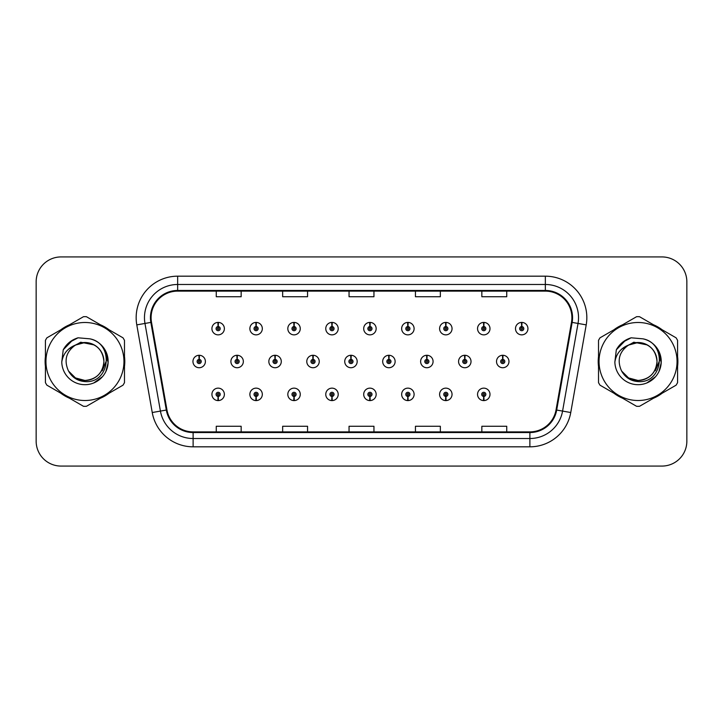 <?xml version="1.0" encoding="UTF-8"?>
<svg xmlns="http://www.w3.org/2000/svg" width="723" height="723" viewBox="0 0 723 723"><rect width="100%" height="100%" fill="white"/><g stroke="black" fill="none" stroke-linecap="round" stroke-linejoin="round"><path stroke-width="1.08" d="M483.678 396.439L483.497 400.587A6.227 6.227 0 0 0 484.039 400.587L483.859 396.439A2.079 2.079 0 0 0 485.847 394.369A2.079 2.079 0 0 0 483.768 392.291A2.079 2.079 0 0 0 481.699 394.369A2.079 2.079 0 0 0 483.678 396.439L483.732 395.192A0.831 0.831 0 0 1 482.946 394.369A0.831 0.831 0 0 1 483.768 393.538A0.831 0.831 0 0 1 484.6 394.369A0.831 0.831 0 0 1 483.804 395.192L483.859 396.439M445.739 396.439L445.558 400.587A6.227 6.227 0 0 0 446.1 400.587L445.919 396.439A2.079 2.079 0 0 0 447.899 394.369A2.079 2.079 0 0 0 445.829 392.291A2.079 2.079 0 0 0 443.75 394.369A2.079 2.079 0 0 0 445.739 396.439L445.793 395.192A0.831 0.831 0 0 1 444.997 394.369A0.831 0.831 0 0 1 445.829 393.538A0.831 0.831 0 0 1 446.651 394.369A0.831 0.831 0 0 1 445.865 395.192L445.919 396.439M369.842 396.439L369.661 400.587A6.227 6.227 0 0 0 370.203 400.587L370.022 396.439A2.079 2.079 0 0 0 372.011 394.369A2.079 2.079 0 0 0 369.932 392.291A2.079 2.079 0 0 0 367.853 394.369A2.079 2.079 0 0 0 369.842 396.439L369.896 395.192A0.831 0.831 0 0 1 369.101 394.369A0.831 0.831 0 0 1 369.932 393.538A0.831 0.831 0 0 1 370.763 394.369A0.831 0.831 0 0 1 369.968 395.192L370.022 396.439M331.893 396.439L331.712 400.587A6.227 6.227 0 0 0 332.255 400.587L332.074 396.439A2.079 2.079 0 0 0 334.062 394.369A2.079 2.079 0 0 0 331.984 392.291A2.079 2.079 0 0 0 329.914 394.369A2.079 2.079 0 0 0 331.893 396.439L331.947 395.192A0.831 0.831 0 0 1 331.152 394.369A0.831 0.831 0 0 1 331.984 393.538A0.831 0.831 0 0 1 332.815 394.369A0.831 0.831 0 0 1 332.02 395.192L332.074 396.439M293.945 396.439L293.764 400.587A6.227 6.227 0 0 0 294.315 400.587L294.134 396.439A2.079 2.079 0 0 0 296.114 394.369A2.079 2.079 0 0 0 294.044 392.291A2.079 2.079 0 0 0 291.965 394.369A2.079 2.079 0 0 0 293.945 396.439L294.008 395.192A0.831 0.831 0 0 1 293.213 394.369A0.831 0.831 0 0 1 294.044 393.538A0.831 0.831 0 0 1 294.867 394.369A0.831 0.831 0 0 1 294.08 395.192L294.134 396.439M256.005 396.439L255.825 400.587A6.227 6.227 0 0 0 256.367 400.587L256.186 396.439A2.079 2.079 0 0 0 258.165 394.369A2.079 2.079 0 0 0 256.096 392.291A2.079 2.079 0 0 0 254.017 394.369A2.079 2.079 0 0 0 256.005 396.439L256.059 395.192A0.831 0.831 0 0 1 255.264 394.369A0.831 0.831 0 0 1 256.096 393.538A0.831 0.831 0 0 1 256.927 394.369A0.831 0.831 0 0 1 256.132 395.192L256.186 396.439M407.79 396.439L407.609 400.587A6.227 6.227 0 0 0 408.152 400.587L407.971 396.439A2.079 2.079 0 0 0 409.95 394.369A2.079 2.079 0 0 0 407.88 392.291A2.079 2.079 0 0 0 405.802 394.369A2.079 2.079 0 0 0 407.79 396.439L407.844 395.192A0.831 0.831 0 0 1 407.049 394.369A0.831 0.831 0 0 1 407.88 393.538A0.831 0.831 0 0 1 408.712 394.369A0.831 0.831 0 0 1 407.917 395.192L407.971 396.439M218.057 396.439L217.876 400.587A6.227 6.227 0 0 0 218.418 400.587L218.238 396.439A2.079 2.079 0 0 0 220.226 394.369A2.079 2.079 0 0 0 218.147 392.291A2.079 2.079 0 0 0 216.069 394.369A2.079 2.079 0 0 0 218.057 396.439L218.111 395.192A0.831 0.831 0 0 1 217.316 394.369A0.831 0.831 0 0 1 218.147 393.538A0.831 0.831 0 0 1 218.979 394.369A0.831 0.831 0 0 1 218.183 395.192L218.238 396.439M502.837 359.43L503.018 355.282A6.227 6.227 0 0 0 502.476 355.282L502.657 359.43A2.079 2.079 0 0 0 500.668 361.5A2.079 2.079 0 0 0 502.747 363.579A2.079 2.079 0 0 0 504.817 361.5A2.079 2.079 0 0 0 502.837 359.43L502.783 360.669A0.831 0.831 0 0 1 503.579 361.5A0.831 0.831 0 0 1 502.747 362.331A0.831 0.831 0 0 1 501.916 361.5A0.831 0.831 0 0 1 502.711 360.669L502.657 359.43M464.889 359.43L465.07 355.282A6.227 6.227 0 0 0 464.528 355.282L464.708 359.43A2.079 2.079 0 0 0 462.72 361.5A2.079 2.079 0 0 0 464.799 363.579A2.079 2.079 0 0 0 466.877 361.5A2.079 2.079 0 0 0 464.889 359.43L464.835 360.669A0.831 0.831 0 0 1 465.63 361.5A0.831 0.831 0 0 1 464.799 362.331A0.831 0.831 0 0 1 463.967 361.5A0.831 0.831 0 0 1 464.762 360.669L464.708 359.43M351.053 359.43L351.233 355.282A6.227 6.227 0 0 0 350.691 355.282L350.872 359.43A2.079 2.079 0 0 0 348.884 361.5A2.079 2.079 0 0 0 350.962 363.579A2.079 2.079 0 0 0 353.032 361.5A2.079 2.079 0 0 0 351.053 359.43L350.998 360.669A0.831 0.831 0 0 1 351.794 361.5A0.831 0.831 0 0 1 350.962 362.331A0.831 0.831 0 0 1 350.131 361.5A0.831 0.831 0 0 1 350.926 360.669L350.872 359.43M313.104 359.43L313.285 355.282A6.227 6.227 0 0 0 312.743 355.282L312.923 359.43A2.079 2.079 0 0 0 310.935 361.5A2.079 2.079 0 0 0 313.014 363.579A2.079 2.079 0 0 0 315.083 361.5A2.079 2.079 0 0 0 313.104 359.43L313.05 360.669A0.831 0.831 0 0 1 313.845 361.5A0.831 0.831 0 0 1 313.014 362.331A0.831 0.831 0 0 1 312.182 361.5A0.831 0.831 0 0 1 312.978 360.669L312.923 359.43M275.156 359.43L275.336 355.282A6.227 6.227 0 0 0 274.794 355.282L274.975 359.43A2.079 2.079 0 0 0 272.996 361.5A2.079 2.079 0 0 0 275.065 363.579A2.079 2.079 0 0 0 277.144 361.5A2.079 2.079 0 0 0 275.156 359.43L275.101 360.669A0.831 0.831 0 0 1 275.897 361.5A0.831 0.831 0 0 1 275.065 362.331A0.831 0.831 0 0 1 274.234 361.5A0.831 0.831 0 0 1 275.029 360.669L274.975 359.43M237.207 359.43L237.388 355.282A6.227 6.227 0 0 0 236.846 355.282L237.027 359.43A2.079 2.079 0 0 0 235.047 361.5A2.079 2.079 0 0 0 237.117 363.579A2.079 2.079 0 0 0 239.196 361.5A2.079 2.079 0 0 0 237.207 359.43L237.153 360.669A0.831 0.831 0 0 1 237.948 361.5A0.831 0.831 0 0 1 237.117 362.331A0.831 0.831 0 0 1 236.294 361.5A0.831 0.831 0 0 1 237.081 360.669L237.027 359.43M426.941 359.43L427.121 355.282A6.227 6.227 0 0 0 426.579 355.282L426.76 359.43A2.079 2.079 0 0 0 424.781 361.5A2.079 2.079 0 0 0 426.85 363.579A2.079 2.079 0 0 0 428.929 361.5A2.079 2.079 0 0 0 426.941 359.43L426.886 360.669A0.831 0.831 0 0 1 427.682 361.5A0.831 0.831 0 0 1 426.85 362.331A0.831 0.831 0 0 1 426.019 361.5A0.831 0.831 0 0 1 426.814 360.669L426.76 359.43M388.992 359.43L389.173 355.282A6.227 6.227 0 0 0 388.631 355.282L388.811 359.43A2.079 2.079 0 0 0 386.832 361.5A2.079 2.079 0 0 0 388.902 363.579A2.079 2.079 0 0 0 390.98 361.5A2.079 2.079 0 0 0 388.992 359.43L388.938 360.669A0.831 0.831 0 0 1 389.733 361.5A0.831 0.831 0 0 1 388.902 362.331A0.831 0.831 0 0 1 388.079 361.5A0.831 0.831 0 0 1 388.866 360.669L388.811 359.43M199.268 359.43L199.449 355.282A6.227 6.227 0 0 0 198.906 355.282L199.087 359.43A2.079 2.079 0 0 0 197.099 361.5A2.079 2.079 0 0 0 199.177 363.579A2.079 2.079 0 0 0 201.247 361.5A2.079 2.079 0 0 0 199.268 359.43L199.214 360.669A0.831 0.831 0 0 1 200 361.5A0.831 0.831 0 0 1 199.177 362.331A0.831 0.831 0 0 1 198.346 361.5A0.831 0.831 0 0 1 199.141 360.669L199.087 359.43M521.807 326.561L521.988 322.413A6.227 6.227 0 0 0 521.446 322.413L521.626 326.561A2.079 2.079 0 0 0 519.647 328.631A2.079 2.079 0 0 0 521.717 330.709A2.079 2.079 0 0 0 523.795 328.631A2.079 2.079 0 0 0 521.807 326.561L521.753 327.808A0.831 0.831 0 0 1 522.548 328.631A0.831 0.831 0 0 1 521.717 329.462A0.831 0.831 0 0 1 520.885 328.631A0.831 0.831 0 0 1 521.681 327.808L521.626 326.561M483.859 326.561L484.039 322.413A6.227 6.227 0 0 0 483.497 322.413L483.678 326.561A2.079 2.079 0 0 0 481.699 328.631A2.079 2.079 0 0 0 483.768 330.709A2.079 2.079 0 0 0 485.847 328.631A2.079 2.079 0 0 0 483.859 326.561L483.804 327.808A0.831 0.831 0 0 1 484.6 328.631A0.831 0.831 0 0 1 483.768 329.462A0.831 0.831 0 0 1 482.946 328.631A0.831 0.831 0 0 1 483.732 327.808L483.678 326.561M445.919 326.561L446.1 322.413A6.227 6.227 0 0 0 445.558 322.413L445.739 326.561A2.079 2.079 0 0 0 443.75 328.631A2.079 2.079 0 0 0 445.829 330.709A2.079 2.079 0 0 0 447.899 328.631A2.079 2.079 0 0 0 445.919 326.561L445.865 327.808A0.831 0.831 0 0 1 446.651 328.631A0.831 0.831 0 0 1 445.829 329.462A0.831 0.831 0 0 1 444.997 328.631A0.831 0.831 0 0 1 445.793 327.808L445.739 326.561M370.022 326.561L370.203 322.413A6.227 6.227 0 0 0 369.661 322.413L369.842 326.561A2.079 2.079 0 0 0 367.853 328.631A2.079 2.079 0 0 0 369.932 330.709A2.079 2.079 0 0 0 372.011 328.631A2.079 2.079 0 0 0 370.022 326.561L369.968 327.808A0.831 0.831 0 0 1 370.763 328.631A0.831 0.831 0 0 1 369.932 329.462A0.831 0.831 0 0 1 369.101 328.631A0.831 0.831 0 0 1 369.896 327.808L369.842 326.561M407.971 326.561L408.152 322.413A6.227 6.227 0 0 0 407.609 322.413L407.79 326.561A2.079 2.079 0 0 0 405.802 328.631A2.079 2.079 0 0 0 407.88 330.709A2.079 2.079 0 0 0 409.95 328.631A2.079 2.079 0 0 0 407.971 326.561L407.917 327.808A0.831 0.831 0 0 1 408.712 328.631A0.831 0.831 0 0 1 407.88 329.462A0.831 0.831 0 0 1 407.049 328.631A0.831 0.831 0 0 1 407.844 327.808L407.79 326.561M256.186 326.561L256.367 322.413A6.227 6.227 0 0 0 255.825 322.413L256.005 326.561A2.079 2.079 0 0 0 254.017 328.631A2.079 2.079 0 0 0 256.096 330.709A2.079 2.079 0 0 0 258.165 328.631A2.079 2.079 0 0 0 256.186 326.561L256.132 327.808A0.831 0.831 0 0 1 256.927 328.631A0.831 0.831 0 0 1 256.096 329.462A0.831 0.831 0 0 1 255.264 328.631A0.831 0.831 0 0 1 256.059 327.808L256.005 326.561M294.134 326.561L294.315 322.413A6.227 6.227 0 0 0 293.764 322.413L293.945 326.561A2.079 2.079 0 0 0 291.965 328.631A2.079 2.079 0 0 0 294.044 330.709A2.079 2.079 0 0 0 296.114 328.631A2.079 2.079 0 0 0 294.134 326.561L294.08 327.808A0.831 0.831 0 0 1 294.867 328.631A0.831 0.831 0 0 1 294.044 329.462A0.831 0.831 0 0 1 293.213 328.631A0.831 0.831 0 0 1 294.008 327.808L293.945 326.561M332.074 326.561L332.255 322.413A6.227 6.227 0 0 0 331.712 322.413L331.893 326.561A2.079 2.079 0 0 0 329.914 328.631A2.079 2.079 0 0 0 331.984 330.709A2.079 2.079 0 0 0 334.062 328.631A2.079 2.079 0 0 0 332.074 326.561L332.02 327.808A0.831 0.831 0 0 1 332.815 328.631A0.831 0.831 0 0 1 331.984 329.462A0.831 0.831 0 0 1 331.152 328.631A0.831 0.831 0 0 1 331.947 327.808L331.893 326.561M218.238 326.561L218.418 322.413A6.227 6.227 0 0 0 217.876 322.413L218.057 326.561A2.079 2.079 0 0 0 216.069 328.631A2.079 2.079 0 0 0 218.147 330.709A2.079 2.079 0 0 0 220.226 328.631A2.079 2.079 0 0 0 218.238 326.561L218.183 327.808A0.831 0.831 0 0 1 218.979 328.631A0.831 0.831 0 0 1 218.147 329.462A0.831 0.831 0 0 1 217.316 328.631A0.831 0.831 0 0 1 218.111 327.808L218.057 326.561M45.115 361.5A39.837 39.837 0 0 0 45.422 366.471A39.837 39.837 0 0 1 45.422 356.529A39.837 39.837 0 0 0 45.115 361.5M60.886 393.249A39.837 39.837 0 0 0 69.489 398.219A39.837 39.837 0 0 1 60.886 393.249M100.416 398.219A39.837 39.837 0 0 0 109.019 393.249A39.837 39.837 0 0 1 100.416 398.219M124.483 366.471A39.837 39.837 0 0 0 124.483 356.529A39.837 39.837 0 0 1 124.483 366.471M598.21 361.5A39.837 39.837 0 0 0 598.517 366.471A39.837 39.837 0 0 1 598.517 356.529A39.837 39.837 0 0 0 598.21 361.5M613.981 393.249A39.837 39.837 0 0 0 622.584 398.219A39.837 39.837 0 0 1 613.981 393.249M653.511 398.219A39.837 39.837 0 0 0 662.114 393.249A39.837 39.837 0 0 1 653.511 398.219M677.578 366.471A39.837 39.837 0 0 0 677.578 356.529A39.837 39.837 0 0 1 677.578 366.471M151.098 317.677A26.561 26.561 0 0 1 177.659 291.116L545.341 291.116A26.561 26.561 0 0 1 571.495 322.286L556.041 409.932A26.561 26.561 0 0 1 529.887 431.884L193.113 431.884A26.561 26.561 0 0 1 166.959 409.932L151.505 322.286A26.561 26.561 0 0 1 151.098 317.677M150.438 317.677A27.221 27.221 0 0 0 150.854 322.404L166.308 410.049A27.221 27.221 0 0 0 193.113 432.544L529.887 432.544A27.221 27.221 0 0 0 556.692 410.049L572.146 322.404A27.221 27.221 0 0 0 545.341 290.456L177.659 290.456A27.221 27.221 0 0 0 150.438 317.677M136.792 324.88A41.5 41.5 0 0 1 177.659 276.177L545.341 276.177A41.5 41.5 0 0 1 586.208 324.88L570.754 412.526A41.5 41.5 0 0 1 529.887 446.823L193.113 446.823A41.5 41.5 0 0 1 152.246 412.526L136.792 324.88L144.971 323.443A33.195 33.195 0 0 1 177.659 284.482L545.341 284.482A33.195 33.195 0 0 1 578.029 323.443L562.575 411.089A33.195 33.195 0 0 1 529.887 438.518L193.113 438.518A33.195 33.195 0 0 1 160.425 411.089L144.971 323.443A33.195 33.195 0 0 1 144.464 317.677M109.019 329.751A39.837 39.837 0 0 0 100.416 324.781A39.837 39.837 0 0 1 109.019 329.751M69.489 324.781A39.837 39.837 0 0 0 60.886 329.751A39.837 39.837 0 0 1 69.489 324.781M662.114 329.751A39.837 39.837 0 0 0 653.511 324.781A39.837 39.837 0 0 1 662.114 329.751M622.584 324.781A39.837 39.837 0 0 0 613.981 329.751A39.837 39.837 0 0 1 622.584 324.781M686.85 281.825A24.898 24.898 0 0 0 661.952 256.927L61.048 256.927A24.898 24.898 0 0 0 36.15 281.825L36.15 441.175A24.898 24.898 0 0 0 61.048 466.073L661.952 466.073A24.898 24.898 0 0 0 686.85 441.175L686.85 281.825L686.85 441.175M349.046 291.116L349.046 296.737L373.954 296.737L373.954 291.116M282.657 291.116L282.657 296.737L307.555 296.737L307.555 291.116M216.258 291.116L216.258 296.737L241.157 296.737L241.157 291.116M415.445 291.116L415.445 296.737L440.343 296.737L440.343 291.116M481.843 291.116L481.843 296.737L506.742 296.737L506.742 291.116M373.954 431.884L373.954 426.263L349.046 426.263L349.046 431.884M307.555 431.884L307.555 426.263L282.657 426.263L282.657 431.884M241.157 431.884L241.157 426.263L216.258 426.263L216.258 431.884M440.343 431.884L440.343 426.263L415.445 426.263L415.445 431.884M506.742 431.884L506.742 426.263L481.843 426.263L481.843 431.884M36.15 281.825L36.15 441.175M661.952 256.927L61.048 256.927M61.048 466.073L661.952 466.073M224.374 328.631A6.227 6.227 0 0 0 218.418 322.413A6.227 6.227 0 0 1 224.374 328.631A6.227 6.227 0 0 1 218.147 334.857A6.227 6.227 0 0 1 211.92 328.631A6.227 6.227 0 0 1 217.876 322.413M205.395 361.5A6.227 6.227 0 0 0 199.449 355.282A6.227 6.227 0 0 1 205.395 361.5A6.227 6.227 0 0 1 199.177 367.727A6.227 6.227 0 0 1 192.951 361.5A6.227 6.227 0 0 1 198.906 355.282M211.92 394.369A6.227 6.227 0 0 0 217.876 400.587A6.227 6.227 0 0 1 211.92 394.369A6.227 6.227 0 0 1 218.147 388.143A6.227 6.227 0 0 1 224.374 394.369A6.227 6.227 0 0 1 218.418 400.587M103.913 360.813A18.97 18.97 0 0 0 75.454 345.07C66.164 351.685 63.796 360.226 68.351 370.691L68.604 371.134A18.97 18.97 0 0 0 84.953 380.47C96.475 379.349 102.802 373.023 103.922 361.5C102.802 349.977 96.475 343.651 84.953 342.53L75.454 345.07L84.953 342.53C96.475 343.651 102.802 349.977 103.922 361.5C102.802 373.023 96.475 379.349 84.953 380.47A18.97 18.97 0 0 0 103.922 361.5C102.802 349.977 96.475 343.651 84.953 342.53C96.475 343.651 102.802 349.977 103.922 361.5C102.802 373.023 96.475 379.349 84.953 380.47C96.475 379.349 102.802 373.023 103.922 361.5C102.802 349.977 96.475 343.651 84.953 342.53C96.475 343.651 102.802 349.977 103.922 361.5C102.802 373.023 96.475 379.349 84.953 380.47C96.475 379.349 102.802 373.023 103.922 361.5C102.802 349.977 96.475 343.651 84.953 342.53C96.475 343.651 102.802 349.977 103.922 361.5C102.802 373.023 96.475 379.349 84.953 380.47L75.463 377.93L68.604 371.134L75.463 377.93L84.953 380.47L75.463 377.93L68.604 371.134L75.463 377.93L84.953 380.47L75.463 377.93L68.604 371.134L75.463 377.93L84.953 380.47L75.463 377.93L68.604 371.134C72.237 377.542 77.686 381.021 84.953 381.581C110.321 383.705 114.288 343.262 89.815 338.825L78.057 337.804C71.496 339.819 66.561 343.823 63.226 349.796L61.771 362.006A23.19 23.19 0 0 0 84.953 384.69A23.19 23.19 0 0 0 89.815 338.825M84.953 400.506A39.006 39.006 0 0 0 123.958 361.5A39.006 39.006 0 0 0 84.953 322.494A39.006 39.006 0 0 0 45.947 361.5A39.006 39.006 0 0 0 84.953 400.506M84.953 406.317A44.817 44.817 0 0 0 86.426 406.299L123.009 385.169A44.817 44.817 0 0 0 124.483 382.63L124.483 340.37A44.817 44.817 0 0 0 123.009 337.831L86.426 316.701A44.817 44.817 0 0 0 83.479 316.701L46.896 337.831A44.817 44.817 0 0 0 45.422 340.37L45.422 382.63A44.817 44.817 0 0 0 46.896 385.169L83.479 406.299A44.817 44.817 0 0 0 84.953 406.317M106.173 352.146L108.098 362.856L105.865 371.514M102.458 376.71L93.755 382.955M61.771 362.006C63.109 353.827 67.673 348.188 75.454 345.07M63.226 349.796L72.616 340.126L77.912 337.849L72.616 340.126L63.253 349.751L72.616 340.126L77.912 337.849L72.616 340.126L63.226 349.796L72.616 340.126L78.057 337.804L69.525 342.241M77.912 337.849L72.616 340.126L63.253 349.751L72.616 340.126L77.912 337.849L72.616 340.126L63.253 349.751M106.724 359.927L102.286 370.709M94.162 344.916L80.714 342.214L68.757 348.974M657.008 360.813A18.97 18.97 0 0 0 628.549 345.07C619.259 351.685 616.891 360.226 621.446 370.691L621.699 371.134A18.97 18.97 0 0 0 638.048 380.47C649.57 379.349 655.897 373.023 657.017 361.5C655.897 349.977 649.57 343.651 638.048 342.53L628.549 345.07L638.048 342.53C649.57 343.651 655.897 349.977 657.017 361.5C655.897 373.023 649.57 379.349 638.048 380.47A18.97 18.97 0 0 0 657.017 361.5C655.897 349.977 649.57 343.651 638.048 342.53C649.57 343.651 655.897 349.977 657.017 361.5C655.897 373.023 649.57 379.349 638.048 380.47C649.57 379.349 655.897 373.023 657.017 361.5C655.897 349.977 649.57 343.651 638.048 342.53C649.57 343.651 655.897 349.977 657.017 361.5C655.897 373.023 649.57 379.349 638.048 380.47C649.57 379.349 655.897 373.023 657.017 361.5C655.897 349.977 649.57 343.651 638.048 342.53C649.57 343.651 655.897 349.977 657.017 361.5C655.897 373.023 649.57 379.349 638.048 380.47L628.558 377.93L621.699 371.134L628.558 377.93L638.048 380.47L628.558 377.93L621.699 371.134L628.558 377.93L638.048 380.47L628.558 377.93L621.699 371.134L628.558 377.93L638.048 380.47L628.558 377.93L621.699 371.134C625.332 377.542 630.781 381.021 638.048 381.581C663.416 383.705 667.383 343.262 642.91 338.825L631.152 337.804C624.591 339.819 619.656 343.823 616.321 349.796L614.866 362.006A23.19 23.19 0 0 0 638.048 384.69A23.19 23.19 0 0 0 642.91 338.825M638.048 400.506A39.006 39.006 0 0 0 677.053 361.5A39.006 39.006 0 0 0 638.048 322.494A39.006 39.006 0 0 0 599.042 361.5A39.006 39.006 0 0 0 638.048 400.506M638.048 406.317A44.817 44.817 0 0 0 639.521 406.299L676.104 385.169A44.817 44.817 0 0 0 677.578 382.63L677.578 340.37A44.817 44.817 0 0 0 676.104 337.831L639.521 316.701A44.817 44.817 0 0 0 636.574 316.701L599.991 337.831A44.817 44.817 0 0 0 598.517 340.37L598.517 382.63A44.817 44.817 0 0 0 599.991 385.169L636.574 406.299A44.817 44.817 0 0 0 638.048 406.317M659.268 352.146L661.193 362.856L658.96 371.514M655.553 376.71L646.85 382.955M614.866 362.006C616.204 353.827 620.768 348.188 628.549 345.07M616.321 349.796L625.711 340.126L631.007 337.849L625.711 340.126L616.348 349.751L625.711 340.126L631.007 337.849L625.711 340.126L616.321 349.796L625.711 340.126L631.152 337.804L622.62 342.241M631.007 337.849L625.711 340.126L616.348 349.751L625.711 340.126L631.007 337.849L625.711 340.126L616.348 349.751M659.819 359.927L655.381 370.709M647.257 344.916L633.809 342.214L621.852 348.974M262.322 328.631A6.227 6.227 0 0 0 256.367 322.413A6.227 6.227 0 0 1 262.322 328.631A6.227 6.227 0 0 1 256.096 334.857A6.227 6.227 0 0 1 249.869 328.631A6.227 6.227 0 0 1 255.825 322.413M300.262 328.631A6.227 6.227 0 0 0 294.315 322.413A6.227 6.227 0 0 1 300.262 328.631A6.227 6.227 0 0 1 294.044 334.857A6.227 6.227 0 0 1 287.817 328.631A6.227 6.227 0 0 1 293.764 322.413M338.21 328.631A6.227 6.227 0 0 0 332.255 322.413A6.227 6.227 0 0 1 338.21 328.631A6.227 6.227 0 0 1 331.984 334.857A6.227 6.227 0 0 1 325.766 328.631A6.227 6.227 0 0 1 331.712 322.413M376.159 328.631A6.227 6.227 0 0 0 370.203 322.413A6.227 6.227 0 0 1 376.159 328.631A6.227 6.227 0 0 1 369.932 334.857A6.227 6.227 0 0 1 363.705 328.631A6.227 6.227 0 0 1 369.661 322.413L369.805 325.73M249.869 394.369A6.227 6.227 0 0 0 255.825 400.587A6.227 6.227 0 0 1 249.869 394.369A6.227 6.227 0 0 1 256.096 388.143A6.227 6.227 0 0 1 262.322 394.369A6.227 6.227 0 0 1 256.367 400.587M287.817 394.369A6.227 6.227 0 0 0 293.764 400.587A6.227 6.227 0 0 1 287.817 394.369A6.227 6.227 0 0 1 294.044 388.143A6.227 6.227 0 0 1 300.262 394.369A6.227 6.227 0 0 1 294.315 400.587M325.766 394.369A6.227 6.227 0 0 0 331.712 400.587A6.227 6.227 0 0 1 325.766 394.369A6.227 6.227 0 0 1 331.984 388.143A6.227 6.227 0 0 1 338.21 394.369A6.227 6.227 0 0 1 332.255 400.587M363.705 394.369A6.227 6.227 0 0 0 369.661 400.587A6.227 6.227 0 0 1 363.705 394.369A6.227 6.227 0 0 1 369.932 388.143A6.227 6.227 0 0 1 376.159 394.369A6.227 6.227 0 0 1 370.203 400.587L370.059 397.27M243.344 361.5A6.227 6.227 0 0 0 237.388 355.282A6.227 6.227 0 0 1 243.344 361.5A6.227 6.227 0 0 1 237.117 367.727A6.227 6.227 0 0 1 230.899 361.5A6.227 6.227 0 0 1 236.846 355.282M281.292 361.5A6.227 6.227 0 0 0 275.336 355.282A6.227 6.227 0 0 1 281.292 361.5A6.227 6.227 0 0 1 275.065 367.727A6.227 6.227 0 0 1 268.839 361.5A6.227 6.227 0 0 1 274.794 355.282M319.241 361.5A6.227 6.227 0 0 0 313.285 355.282A6.227 6.227 0 0 1 319.241 361.5A6.227 6.227 0 0 1 313.014 367.727A6.227 6.227 0 0 1 306.787 361.5A6.227 6.227 0 0 1 312.743 355.282M357.18 361.5A6.227 6.227 0 0 0 351.233 355.282A6.227 6.227 0 0 1 357.18 361.5A6.227 6.227 0 0 1 350.962 367.727A6.227 6.227 0 0 1 344.735 361.5A6.227 6.227 0 0 1 350.691 355.282L350.836 358.599M414.107 328.631A6.227 6.227 0 0 0 408.152 322.413A6.227 6.227 0 0 1 414.107 328.631A6.227 6.227 0 0 1 407.88 334.857A6.227 6.227 0 0 1 401.654 328.631A6.227 6.227 0 0 1 407.609 322.413L407.754 325.73M452.047 328.631A6.227 6.227 0 0 0 446.1 322.413A6.227 6.227 0 0 1 452.047 328.631A6.227 6.227 0 0 1 445.829 334.857A6.227 6.227 0 0 1 439.602 328.631A6.227 6.227 0 0 1 445.558 322.413L445.702 325.73M489.995 328.631A6.227 6.227 0 0 0 484.039 322.413A6.227 6.227 0 0 1 489.995 328.631A6.227 6.227 0 0 1 483.768 334.857A6.227 6.227 0 0 1 477.551 328.631A6.227 6.227 0 0 1 483.497 322.413L483.642 325.73M527.944 328.631A6.227 6.227 0 0 0 521.988 322.413A6.227 6.227 0 0 1 527.944 328.631A6.227 6.227 0 0 1 521.717 334.857A6.227 6.227 0 0 1 515.49 328.631A6.227 6.227 0 0 1 521.446 322.413L521.59 325.73M395.129 361.5A6.227 6.227 0 0 0 389.173 355.282A6.227 6.227 0 0 1 395.129 361.5A6.227 6.227 0 0 1 388.902 367.727A6.227 6.227 0 0 1 382.684 361.5A6.227 6.227 0 0 1 388.631 355.282L388.775 358.599M433.077 361.5A6.227 6.227 0 0 0 427.121 355.282A6.227 6.227 0 0 1 433.077 361.5A6.227 6.227 0 0 1 426.85 367.727A6.227 6.227 0 0 1 420.623 361.5A6.227 6.227 0 0 1 426.579 355.282L426.724 358.599M471.025 361.5A6.227 6.227 0 0 0 465.07 355.282A6.227 6.227 0 0 1 471.025 361.5A6.227 6.227 0 0 1 464.799 367.727A6.227 6.227 0 0 1 458.572 361.5A6.227 6.227 0 0 1 464.528 355.282L464.672 358.599M508.974 361.5A6.227 6.227 0 0 0 503.018 355.282A6.227 6.227 0 0 1 508.974 361.5A6.227 6.227 0 0 1 502.747 367.727A6.227 6.227 0 0 1 496.52 361.5A6.227 6.227 0 0 1 502.476 355.282L502.621 358.599M401.654 394.369A6.227 6.227 0 0 0 407.609 400.587A6.227 6.227 0 0 1 401.654 394.369A6.227 6.227 0 0 1 407.88 388.143A6.227 6.227 0 0 1 414.107 394.369A6.227 6.227 0 0 1 408.152 400.587L408.007 397.27M439.602 394.369A6.227 6.227 0 0 0 445.558 400.587A6.227 6.227 0 0 1 439.602 394.369A6.227 6.227 0 0 1 445.829 388.143A6.227 6.227 0 0 1 452.047 394.369A6.227 6.227 0 0 1 446.1 400.587L445.955 397.27M477.551 394.369A6.227 6.227 0 0 0 483.497 400.587A6.227 6.227 0 0 1 477.551 394.369A6.227 6.227 0 0 1 483.768 388.143A6.227 6.227 0 0 1 489.995 394.369A6.227 6.227 0 0 1 484.039 400.587L483.895 397.27M545.341 276.177L545.341 290.456M144.971 323.443L150.854 322.404M193.113 446.823L193.113 432.544M529.887 432.544L529.887 446.823M556.692 410.049L570.754 412.526M152.246 412.526L166.308 410.049M572.146 322.404L586.208 324.88M177.659 276.177L177.659 290.456"/></g></svg>
